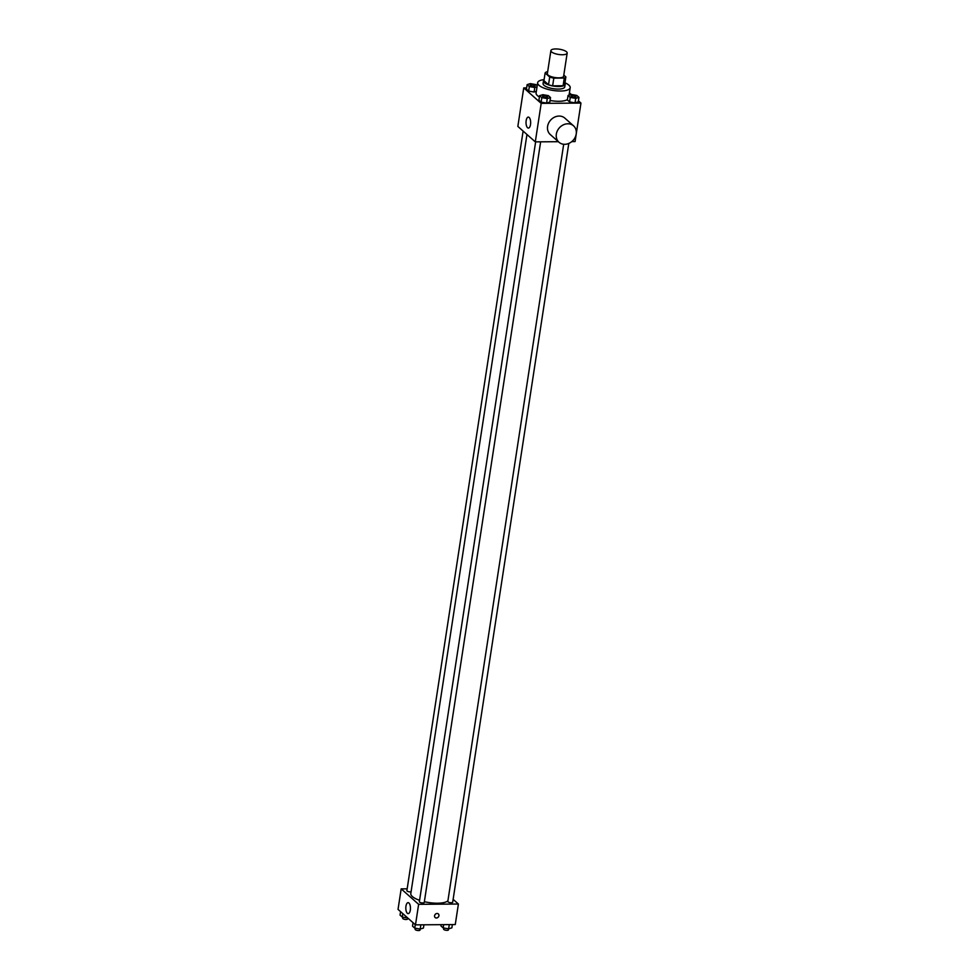 <?xml version="1.0" encoding="UTF-8"?>
<svg xmlns="http://www.w3.org/2000/svg" width="979" height="979" viewBox="0 0 979 979"><rect width="100%" height="100%" fill="white"/><g stroke="black" fill="none" stroke-linecap="round" stroke-linejoin="round"><path stroke-width="1.47" d="M555.754 48.95A8.224 2.643 -171.3 0 1 567.171 53.099A8.224 2.643 -171.3 0 1 558.63 54.469A8.224 2.643 -171.3 0 1 550.896 50.602A8.224 2.643 -171.3 0 1 555.754 48.95M567.171 53.099L563.635 76.203A8.224 2.643 -171.3 0 1 555.093 77.574A8.224 2.643 -171.3 0 1 547.359 73.706L550.896 50.602M565.874 76.925L564.687 84.622A10.622 3.414 -171.3 0 1 563.096 85.76L552.633 85.834A10.622 3.414 -171.3 0 1 548.534 84.745L543.945 80.682L545.119 72.984L549.708 77.047A10.622 3.414 -171.3 0 0 553.808 78.136L564.271 78.051A10.622 3.414 -171.3 0 0 565.874 76.925L563.794 75.089M547.653 71.846L546.723 71.846A10.622 3.414 -171.3 0 0 545.119 72.984M544.03 80.107A10.977 3.537 8.7 0 0 543.467 81A10.977 3.537 8.7 0 0 553.784 86.14A10.977 3.537 8.7 0 0 565.164 84.316A10.977 3.537 8.7 0 0 564.895 83.301M565.164 84.316L564.773 86.886A10.977 3.537 -171.3 0 1 553.392 88.71A10.977 3.537 -171.3 0 1 543.076 83.558L543.467 81M548.534 84.745L549.708 77.047M563.096 85.76L564.271 78.051M552.633 85.834L553.808 78.136M564.969 82.799A16.459 5.299 -171.3 0 1 570.194 87.706A16.459 5.299 -171.3 0 1 553.123 90.46A16.459 5.299 -171.3 0 1 537.655 82.738A16.459 5.299 -171.3 0 1 544.104 79.605M567.416 99.589A16.459 5.299 -171.3 0 1 550.063 100.482M539.417 96.97A16.459 5.299 -171.3 0 1 536.088 93.005L537.655 82.738M568.053 95.477L567.355 99.968L569.57 101.914L575.016 102.868L578.271 101.853L578.956 97.362L576.753 95.416L571.295 94.461L568.053 95.477L570.255 97.423L575.701 98.377L578.956 97.362M539.613 95.685L538.915 100.176L541.13 102.134L546.576 103.076L549.831 102.061L550.516 97.57L548.313 95.624L542.856 94.682L539.613 95.685L541.815 97.631L547.261 98.585L550.516 97.57M526.629 87.89L523.741 87.902L541.191 103.37L580.963 103.076L578.418 100.825M571.259 94.474L569.411 92.834M537.19 85.773L535.831 84.573L530.373 83.619L527.13 84.635L526.445 89.126L528.648 91.071L534.093 92.026L536.345 91.328L534.093 92.026L534.791 87.523L537.03 86.837M571.797 141.6L575.077 141.576L580.963 103.076M523.741 87.902L517.842 126.413L535.305 141.869L558.36 141.698M535.305 141.869L541.191 103.37M526.164 120.662A5.482 2.313 89.6 0 1 528.305 117.101A5.482 2.313 89.6 0 1 530.655 122.571A5.482 2.313 89.6 0 1 528.379 128.078A5.482 2.313 89.6 0 1 526.164 120.662M558.997 142.261L550.271 134.539A10.977 9.3 -48.5 0 1 548.619 123.109A10.977 9.3 -48.5 0 1 559.119 116.06A10.977 9.3 -48.5 0 1 564.822 118.104L573.547 125.838A10.977 9.3 -48.5 0 1 573.229 140.217A10.977 9.3 -48.5 0 1 558.997 142.261A10.977 9.3 -48.5 0 1 557.357 130.843A10.977 9.3 -48.5 0 1 567.844 123.782A10.977 9.3 -48.5 0 1 573.547 125.838M447.917 900.802A19.201 6.18 -171.3 0 1 424.372 901.696M419.587 900.313A19.201 6.18 -171.3 0 1 410.813 893.546L526.959 134.49M523.116 131.088L406.885 890.657A2.472 0.795 8.7 0 0 410.311 891.893A2.472 0.795 8.7 0 0 411.07 891.832M568.799 143.436L452.69 902.246A2.472 0.795 -171.3 0 1 450.132 902.65A2.472 0.795 -171.3 0 1 447.807 901.5L563.684 144.268M540.641 141.833L424.25 902.454A2.472 0.795 -171.3 0 1 421.692 902.871A2.472 0.795 -171.3 0 1 419.367 901.708L535.635 141.869M407.166 888.822L401.17 888.871L418.633 904.327L458.405 904.033L453.13 899.358M401.17 888.871L398.037 909.405L415.488 924.861L455.259 924.568L458.405 904.033M415.488 924.861L418.633 904.327M405.955 906.211A5.482 2.313 89.6 0 1 408.096 902.662A5.482 2.313 89.6 0 1 410.458 908.133A5.482 2.313 89.6 0 1 408.17 913.627A5.482 2.313 89.6 0 1 405.955 906.211M437.087 913.48A2.399 2.031 -48.5 0 1 438.274 917.078A2.399 2.031 -48.5 0 1 434.798 915.022A2.399 2.031 -48.5 0 1 437.087 913.48M438.335 913.933A2.399 2.031 -48.5 0 1 435.153 917.531M400.582 911.657L400.044 915.108L402.247 917.066L407.741 917.996M407.705 918.008L407.545 919A2.472 0.795 -171.3 0 1 404.988 919.416A2.472 0.795 -171.3 0 1 402.663 918.253L402.834 917.164M402.247 917.066L402.785 913.615M413.052 922.707L412.526 926.171L414.729 928.116L420.187 929.059L423.43 928.055L423.931 924.8M415.316 928.214L415.145 929.304A2.472 0.795 -171.3 0 0 417.47 930.466A2.472 0.795 -171.3 0 0 420.028 930.05L420.835 924.825M414.729 928.116L415.255 924.665M441.162 924.678L440.966 925.963L443.169 927.908L448.627 928.851L451.87 927.847L452.371 924.592M443.756 928.006L443.585 929.095A2.472 0.795 -171.3 0 0 445.91 930.258A2.472 0.795 -171.3 0 0 448.468 929.842L449.275 924.617M443.169 927.908L443.671 924.653M527.13 84.635L529.333 86.58L534.791 87.523M535.023 85.932L535.023 85.944A2.472 0.795 -171.3 0 1 532.466 86.36A2.472 0.795 -171.3 0 1 530.141 85.197L530.141 85.197A2.472 0.795 -171.3 0 1 531.609 84.683A2.472 0.795 -171.3 0 1 535.023 85.932A2.472 0.795 -171.3 0 1 532.466 86.336A2.472 0.795 -171.3 0 1 530.141 85.185L530.141 85.185M526.445 89.126L528.648 91.071L529.333 86.58M528.648 91.071L534.093 92.026M547.506 97.007L547.506 96.982A2.472 0.795 -171.3 0 1 547.506 97.007A2.472 0.795 -171.3 0 1 544.936 97.41A2.472 0.795 -171.3 0 1 542.623 96.26A2.472 0.795 -171.3 0 1 542.623 96.248A2.472 0.795 -171.3 0 1 544.079 95.734A2.472 0.795 -171.3 0 1 547.506 96.982A2.472 0.795 -171.3 0 1 544.948 97.398A2.472 0.795 -171.3 0 1 542.623 96.236L542.623 96.236M538.915 100.176L541.13 102.134L546.576 103.076L547.261 98.585M546.576 103.076L549.831 102.061M541.13 102.134L541.815 97.631M575.946 96.799L575.946 96.774A2.472 0.795 -171.3 0 1 575.946 96.799A2.472 0.795 -171.3 0 1 573.376 97.202A2.472 0.795 -171.3 0 1 571.063 96.04L571.063 96.028A2.472 0.795 -171.3 0 1 572.519 95.526A2.472 0.795 -171.3 0 1 575.946 96.774A2.472 0.795 -171.3 0 1 573.388 97.19A2.472 0.795 -171.3 0 1 571.063 96.028M567.355 99.968L569.57 101.914L575.016 102.868L575.701 98.377M575.016 102.868L578.271 101.853M569.57 101.914L570.255 97.423M569.056 95.159L570.194 87.706"/></g></svg>
